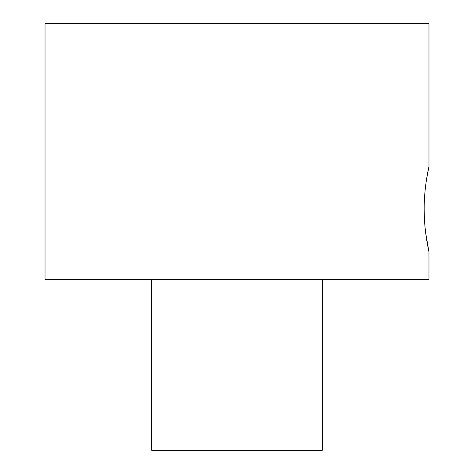 <?xml version="1.0" encoding="UTF-8"?>
<svg xmlns="http://www.w3.org/2000/svg" width="474" height="474" viewBox="0 0 474 474"><rect width="100%" height="100%" fill="white"/><g stroke="black" fill="none" stroke-linecap="round" stroke-linejoin="round"><path stroke-width="0.71" d="M151.68 279.66L151.68 450.3L322.32 450.3L322.32 279.66M425.682 233.007L428.97 251.848C429.124 252.375 424.052 232.053 424.171 209.224C424.046 186.323 429.118 166.03 428.97 166.528L426.582 179.036M425.658 185.518L425.018 191.336M424.751 194.405L424.36 200.733M424.171 209.188L424.354 217.519M424.858 225.233L425.012 226.975M428.97 251.848L428.97 279.66L45.03 279.66L45.03 23.7L428.97 23.7L428.97 166.528M428.97 146.051L428.97 135.813"/></g></svg>
